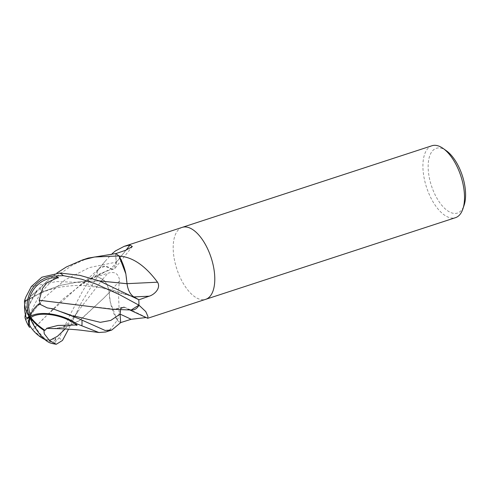 <?xml version="1.0" encoding="UTF-8"?>
<svg xmlns="http://www.w3.org/2000/svg" width="490" height="490" viewBox="0 0 490 490"><rect width="100%" height="100%" fill="white"/><g stroke="black" fill="none" stroke-linecap="round" stroke-linejoin="round"><path stroke-width="0.37" stroke-dasharray="2.45 1.84" d="M182.225 227.366A37.84 18.057 -108.1 0 0 177.723 230.582A37.84 18.057 -108.1 0 0 178.715 274.124A37.84 18.057 -108.1 0 0 205.665 299.335M431.953 145.744A37.84 18.057 -108.1 0 0 427.452 148.954A37.84 18.057 -108.1 0 0 428.474 192.582A37.84 18.057 -108.1 0 0 455.467 217.683M182.151 227.397A37.84 18.057 -108.1 0 0 177.723 230.582A37.84 18.057 -108.1 0 0 178.746 274.204A37.84 18.057 -108.1 0 0 205.739 299.31M446.378 150.755A34.061 16.25 -108.1 0 0 432.241 151.196A34.061 16.25 -108.1 0 0 435.194 194.977A34.061 16.25 -108.1 0 0 461.507 210.161A34.061 16.25 -108.1 0 0 464.146 205.126M115.652 253.661L116.265 262.193A10.878 5.194 71.9 0 1 114.972 268.281A10.878 5.194 71.9 0 1 111.034 268.74A640.657 620.236 92.9 0 0 126.089 250.121M32.652 329.746L62.677 299.359L85.113 281.707L111.052 268.722A30.111 14.363 -108.1 0 0 98.674 268.979A30.111 14.363 -108.1 0 0 97.418 270.805A637.031 616.726 92.9 0 0 98.251 269.831L105.129 261.28L112.075 253.74M97.418 270.805A5.114 2.444 71.9 0 1 97.332 271.142L98.251 269.831M97.332 271.142A37.84 18.057 -108.1 0 0 97.461 276.44L102.569 279.331A10.878 5.194 71.9 0 1 109.221 292.61A30.111 14.363 -108.1 0 0 117.03 320.001A5.114 2.444 71.9 0 1 117.294 320.331A37.84 18.057 -108.1 0 0 120.583 322.61L119.97 314.078A10.878 5.194 71.9 0 1 124.73 307.291A10.878 5.194 71.9 0 1 125.201 307.53A30.111 14.363 -108.1 0 0 128.031 309.159L129.703 309.894M131.197 309.999L130.836 309.962A30.111 14.363 -108.1 0 0 131.026 309.986M138.774 299.837L133.66 296.94A10.878 5.194 71.9 0 1 127.014 283.667A30.111 14.363 -108.1 0 0 125.863 273.904M109.221 292.61A640.657 129.035 -28.8 0 0 119.627 280.703C118.556 273.567 114.642 271.093 107.88 273.279L97.461 276.44M117.03 320.001A637.031 128.306 -28.8 0 0 117.508 319.48C121.165 311.573 116.755 296.481 119.627 280.703M105.773 331.987L109.907 329.648L117.282 320.325L117.508 319.48M82.124 305.527L114.893 309.202L125.183 307.549A640.657 463.411 -100.6 0 1 147.159 317.845L146.069 317.545M147.515 318.261L147.159 317.845M88.292 258.071L72.618 264.937L55.088 277.395L40.45 293.038L27.636 318.212L29.18 326.879M50.635 343.067A28.99 10.259 62.8 0 0 56.025 341.028L59.088 337.8C62.689 331.473 62.818 330.205 69.843 315.186L81.395 293.43C84.109 288.089 89.419 280.66 97.332 271.135L99.501 268.22L105.399 266.309L111.095 268.851M30.349 314.966A27.354 26.46 -72.5 0 0 30.87 316.283A27.354 26.46 -72.5 0 0 30.937 316.436L29.608 317.067L30.184 315.885A34.465 28.794 171.1 0 1 29.835 315.358A34.465 28.794 171.1 0 1 25.762 300.039L25.027 301.626L42.25 291.991L60.392 285.364L79.349 281.781L99.347 280.917M25.015 301.736L25.051 301.276L36.021 292.022A35.972 17.168 -108.1 0 0 35.997 292.818A27.354 4.845 -58.3 0 0 25.952 316.834M29.271 316.607A27.354 4.845 -58.3 0 0 30.123 315.94A27.354 4.845 -58.3 0 0 30.184 315.885M29.608 317.067L30.196 317.067A34.465 11.148 127 0 0 30.068 317.545A34.465 11.148 127 0 0 29.976 317.912M33.069 330.242L42.005 337.677L47.861 339.876L54.764 338.939A35.972 17.168 -108.1 0 0 55.278 339.362A27.354 9.684 -117.2 0 1 49.809 341.536A27.354 9.684 -117.2 0 1 30.258 317.22A27.354 9.684 -117.2 0 1 30.196 317.067M30.937 316.436A34.465 21.719 -16.4 0 1 31.103 315.946A34.465 21.719 -16.4 0 1 40.37 303.776M24.5 300.682L25.762 300.039M109.209 292.665C108.406 286.485 106.195 282.093 102.575 279.478L97.467 276.568L81.438 302.502L68.533 329.164M46.832 328.386L55.989 328.49L68.784 326.022L80.427 319.884L103.586 298.312L109.197 292.561M125.183 307.549L122.316 307.304L120.583 309.441M54.764 338.939L55.676 338.351L55.278 339.362M55.676 338.351L56.025 341.028M32.665 329.758L44.106 317.93L79.98 285.174L111.046 268.698M97.332 271.135L97.338 271.123A37.84 18.057 -108.1 0 0 97.467 276.568M112.443 309.306L125.134 307.42M130.836 309.962L125.189 307.573M53.318 328.582L66.94 326.659L79.196 320.779L103.555 298.343L109.258 292.53M120.663 322.653A37.84 18.057 -108.1 0 1 117.282 320.325L110.373 302.367L109.19 292.567M36.021 292.022L37.252 290.772M25.376 314.555A28.99 5.133 121.7 0 1 35.311 293.388L37.258 290.772L35.997 292.818M35.305 293.388L47.022 281.266L56.84 273.065M25.027 301.595L42.146 291.979L60.57 285.29L79.931 281.67L99.299 280.899M111.052 268.722L113.466 269.139L116.173 262.138L115.573 253.618M116.265 262.193A637.68 617.357 92.9 0 0 125.912 250.182M102.569 279.331A637.68 128.435 -28.8 0 0 107.88 273.279M59.088 337.8A37.84 18.057 -108.1 0 0 62.469 340.464M29.835 315.358A36.53 29.951 32.9 0 0 30.123 315.94M30.068 317.545A36.53 11.558 -28.5 0 1 30.258 317.22M31.103 315.946A36.53 11.558 151.5 0 0 30.87 316.283M53.177 308.859L72.955 315.719M31.342 286.534L56.375 281.56L81.836 282.51L132.668 296.462M65.158 328.962L77.837 311.524L102.575 279.478M27.636 318.212L44.247 297.84L64.968 279.949L89.339 267.595L116.173 262.132M40.523 287.759A37.84 18.057 -108.1 0 0 40.45 293.038M114.972 268.281L132.337 246.556M98.674 268.979L105.129 261.28M124.73 307.291L147.074 317.796M24.935 301.43A36.53 36.53 0 0 0 24.616 304.419M44.762 339.472A36.53 36.53 0 0 0 49.809 341.536M47.309 307.916C55.719 309.907 62.867 312.032 68.753 314.292L78.308 318.482M127.719 294.815L113.074 290.258L104.156 288.046L83.845 285.584L74.939 285.505C63.032 286.289 53.753 288.004 47.114 290.644C41.307 292.438 34.276 295.88 26.019 300.976M72.201 321.213L77.843 311.518C74.045 317.41 66.763 325.507 63.774 326.297C60.797 327.767 58.206 328.496 55.989 328.49M122.322 307.304L114.893 309.202M79.98 285.174L85.517 280.856L99.501 268.214M47.022 281.272L25.051 301.27M137.868 299.225L127.725 294.815M113.46 269.132C103.298 271.785 93.847 275.974 85.113 281.707"/><path stroke-width="0.73" d="M205.665 299.335A37.84 18.057 -108.1 0 0 205.739 299.31A37.84 18.057 -108.1 0 0 210.247 296.095A37.84 18.057 -108.1 0 0 209.224 252.473A37.84 18.057 -108.1 0 0 182.225 227.366A37.84 18.057 -108.1 0 0 182.151 227.397M112.075 253.74L115.413 250.947L124.184 246.341L129.991 245.049L132.337 246.556L125.912 250.182L115.652 253.661A37.84 18.057 -108.1 0 1 118.941 255.939L120.497 256.215C136.251 257.777 148.629 270.266 157.529 282.197C161.253 288.212 154.209 294.772 149.162 296.193L138.774 299.837A37.84 18.057 -108.1 0 1 138.903 305.129L145.763 311.573L147.937 316.46L147.698 318.28L129.703 309.894M459.975 214.473A37.84 18.057 -108.1 0 0 462.903 208.875A37.84 18.057 -108.1 0 0 443.156 148.464A37.84 18.057 -108.1 0 0 431.953 145.744L182.225 227.366A37.84 18.057 -108.1 0 1 209.224 252.473A37.84 18.057 -108.1 0 1 210.247 296.095A37.84 18.057 -108.1 0 1 205.739 299.31L455.467 217.683A37.84 18.057 -108.1 0 0 459.975 214.473M462.903 208.875L464.146 205.126A34.061 16.25 -108.1 0 0 446.378 150.755L443.156 148.464M126.089 250.121A640.657 620.236 92.9 0 0 129.991 245.049M128.031 309.159A30.111 14.363 -108.1 0 0 130.836 309.962M131.026 309.986A30.111 14.363 -108.1 0 0 138.817 305.466A5.114 2.444 71.9 0 1 138.897 305.148L131.197 309.999L112.443 309.306L39.212 300.235L42.514 288.408L46.967 282.718L56.773 278.087A35.972 17.168 -108.1 0 0 56.258 277.671A27.354 26.46 -72.5 0 0 30.349 314.966M125.863 273.904A30.111 14.363 -108.1 0 0 119.205 256.276A5.114 2.444 71.9 0 1 118.96 255.964L125.863 273.904L127.045 283.71L99.347 280.917M146.069 317.545L131.13 319.29L120.583 322.61M138.817 305.466A637.031 460.784 -100.6 0 1 139.754 305.864M127.045 283.661A640.657 27.789 177.5 0 0 157.529 282.197M119.205 256.276A637.031 27.636 177.5 0 0 120.497 256.215M56.84 273.065L66.346 266.983L82.259 260.043L94.564 257.005L118.948 255.945A37.84 18.057 -108.1 0 0 115.573 253.618L88.292 258.071L82.259 260.043M120.583 309.441L120.062 314.139L120.663 322.653L111.806 330.009L105.136 330.45L78.308 318.482L53.177 308.859L47.309 307.916L38.998 303.788L40.37 303.776L39.188 300.254L82.124 305.527M127.026 283.618C127.829 289.792 130.04 294.184 133.654 296.793L138.768 299.702L99.151 280.844L79.803 275.337L59.964 273.004L41.883 277.193L31.342 286.534L25.933 296.848L24.5 300.682A35.837 29.939 -8.9 0 0 29.608 317.067A28.99 12.648 15.2 0 1 76.299 323.621L98.864 332.502L105.773 331.987L111.806 330.009M43.965 330.425A35.837 18.945 -147.8 0 1 29.608 317.067A28.99 10.259 62.8 0 0 50.635 343.067A37.84 37.84 0 0 0 56.301 344.256L49.472 340.538L44.229 333.702L43.965 330.425L44.988 330.321L46.832 328.386M68.533 329.164L62.469 340.464L56.301 344.256M24.616 304.419A36.53 36.53 0 0 0 25.952 316.834A27.354 4.845 -58.3 0 0 29.271 316.607M29.976 317.912A34.465 11.148 127 0 0 30.258 326.407A36.53 36.53 0 0 0 31.164 327.761L32.659 329.746M38.998 303.788A35.837 22.583 163.6 0 0 29.608 317.067A28.99 5.133 121.7 0 1 25.131 318.126A37.84 37.84 0 0 0 29.18 326.879L29.467 327.32L30.374 326.591L31.164 327.761M32.628 329.703L33.069 330.242A36.53 36.53 0 0 0 44.762 339.472M29.467 327.32A35.837 11.595 -53 0 1 29.608 317.067L30.944 317.624A34.465 18.222 32.2 0 0 31.342 318.132A34.465 18.222 32.2 0 0 44.988 330.321M46.685 328.288L57.869 325.458L75.521 325.011A35.972 17.168 -108.1 0 0 75.54 324.209A27.354 11.938 -164.8 0 0 31.011 317.569A27.354 11.938 -164.8 0 0 30.944 317.624M56.773 278.087L58.592 277.781L56.258 277.671M29.608 317.067A28.99 28.04 107.5 0 1 55.584 275.98L63.345 275.668L81.548 279.19L96.107 284.059L119.193 294.49L138.897 305.148M58.592 277.781L55.584 275.98M75.521 325.011L77.01 325.366L75.54 324.209M77.01 325.366L76.299 323.621M46.85 328.398L53.318 328.582C58.439 328.521 71.809 329.176 81.169 330.229L99.262 332.551M25.131 318.126A28.99 5.133 121.7 0 1 25.376 314.555M99.299 280.899L126.99 283.735M138.903 305.135A37.84 18.057 -108.1 0 0 138.768 299.702M120.062 314.121A637.68 461.255 -100.6 0 1 131.13 319.29M133.893 296.928A637.68 27.66 177.5 0 0 149.162 296.193M81.91 325.709A37.84 18.057 -108.1 0 0 81.983 320.429M31.342 318.132A36.53 29.951 -147.1 0 1 31.011 317.569M72.955 315.719L100.328 322.34L110.771 320.411L120.062 314.139M132.668 296.462L133.66 296.793M49.472 340.538L57.459 336.287L65.158 328.962M63.345 275.668A37.84 18.057 -108.1 0 0 59.964 273.004M124.184 246.341L182.225 227.366M147.698 318.28L205.739 299.31"/></g></svg>
